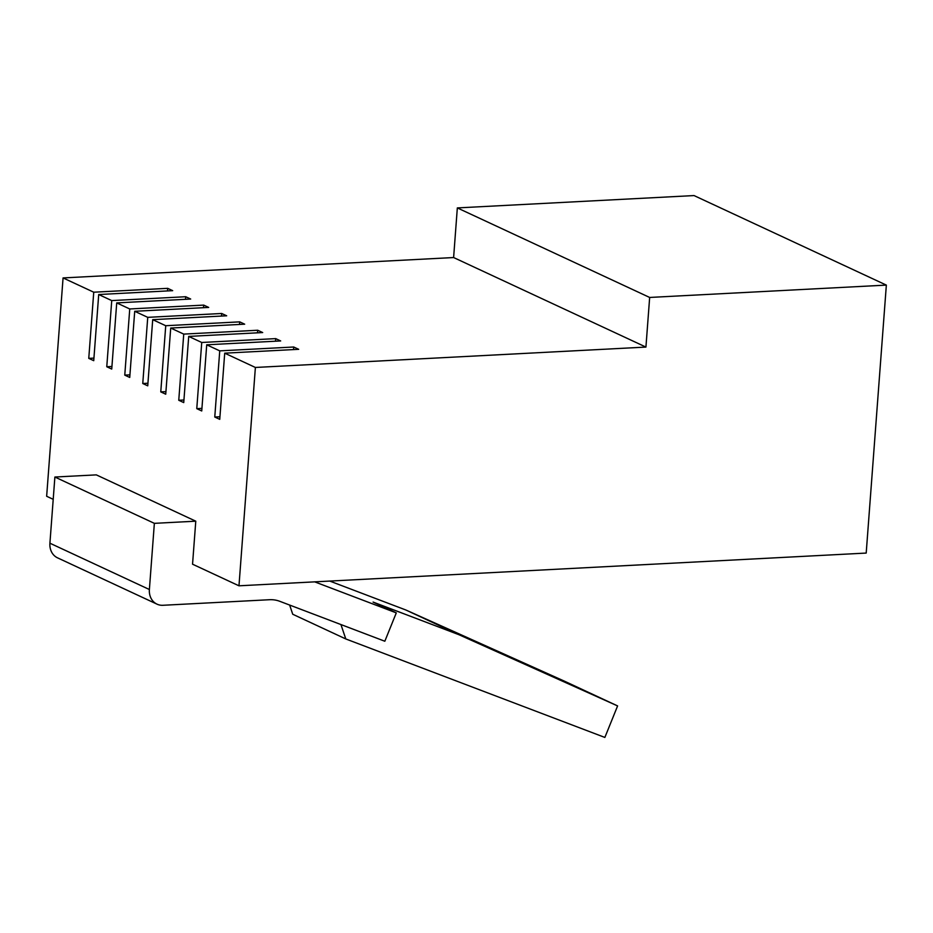 <?xml version="1.0" encoding="UTF-8"?>
<svg xmlns="http://www.w3.org/2000/svg" width="933" height="933" viewBox="0 0 933 933"><rect width="100%" height="100%" fill="white"/><g stroke="black" fill="none" stroke-linecap="round" stroke-linejoin="round"><path stroke-width="1.4" d="M93.743 292.204L63.071 277.929L453.613 257.543L645.928 347.076L255.385 367.462L224.713 353.175L298.677 349.315L293.708 347.006L219.745 350.866L206.718 344.802L280.681 340.942L275.713 338.621L201.738 342.481L188.711 336.416L262.686 332.556L257.706 330.247L183.743 334.107L170.716 328.043L244.679 324.183L239.711 321.862L165.736 325.722L152.709 319.657L226.684 315.797L221.704 313.488L147.741 317.348L134.714 311.284L208.677 307.424L203.709 305.103L129.745 308.963L116.718 302.898L190.682 299.038L185.702 296.729L111.738 300.589L98.711 294.525L172.675 290.664L167.707 288.344L93.743 292.204L88.763 358.365L93.743 360.686L98.711 294.525M53.204 499.318L46.65 496.274L63.071 277.929M149.385 589.516A17.004 14.333 115 0 0 157.001 604.152L57.531 557.841A17.004 14.333 -65 0 1 49.915 543.204L149.385 589.516L154.365 523.343L54.884 477.031L96.309 474.874L195.778 521.185L192.548 564.197L238.976 585.807L255.385 367.462M219.745 350.866L214.765 417.028L219.745 419.349L224.713 353.175M201.738 342.481L196.77 408.654L201.738 410.963L206.718 344.802M183.743 334.107L178.763 400.269L183.743 402.589L188.711 336.416M165.736 325.722L160.768 391.895L165.736 394.204L170.716 328.043M147.741 317.348L142.761 383.51L147.741 385.83L152.709 319.657M129.745 308.963L124.765 375.124L129.734 377.445L134.714 311.284M111.738 300.589L106.77 366.751L111.738 369.06L116.718 302.898M453.613 257.543L457.333 207.919L694.024 195.568L886.35 285.101L866.197 553.071L238.976 585.807M457.333 207.919L649.66 297.452L886.35 285.101M649.66 297.452L645.928 347.076M154.365 523.343L195.778 521.185M157.001 604.152A17.004 14.333 115 0 0 162.937 605.284L269.497 599.721A34.008 28.666 -65 0 1 279.748 601.295L384.828 641.239L396.292 612.876L373.083 602.065L458.908 634.697L405.855 609.995L564.547 681.218L617.599 705.919L604.864 737.432L345.793 638.953L292.74 614.252L289.638 605.05M314.678 581.854L396.292 612.876M49.915 543.204L54.884 477.031M329.757 581.072L405.855 609.995M345.793 638.953L340.93 624.55M458.908 634.697L617.599 705.919M219.931 416.759L214.765 417.028M293.708 347.006L293.51 349.595M201.936 408.374L196.77 408.654M275.713 338.621L275.515 341.21M183.929 400L178.763 400.269M257.706 330.247L257.508 332.824M165.934 391.615L160.768 391.895M239.711 321.862L239.513 324.451M147.939 383.241L142.761 383.51M221.704 313.488L221.518 316.065M129.932 374.856L124.765 375.124M203.709 305.103L203.511 307.692M111.937 366.482L106.77 366.751M185.702 296.729L185.515 299.306M93.93 358.097L88.763 358.365M167.707 288.344L167.508 290.933"/></g></svg>
